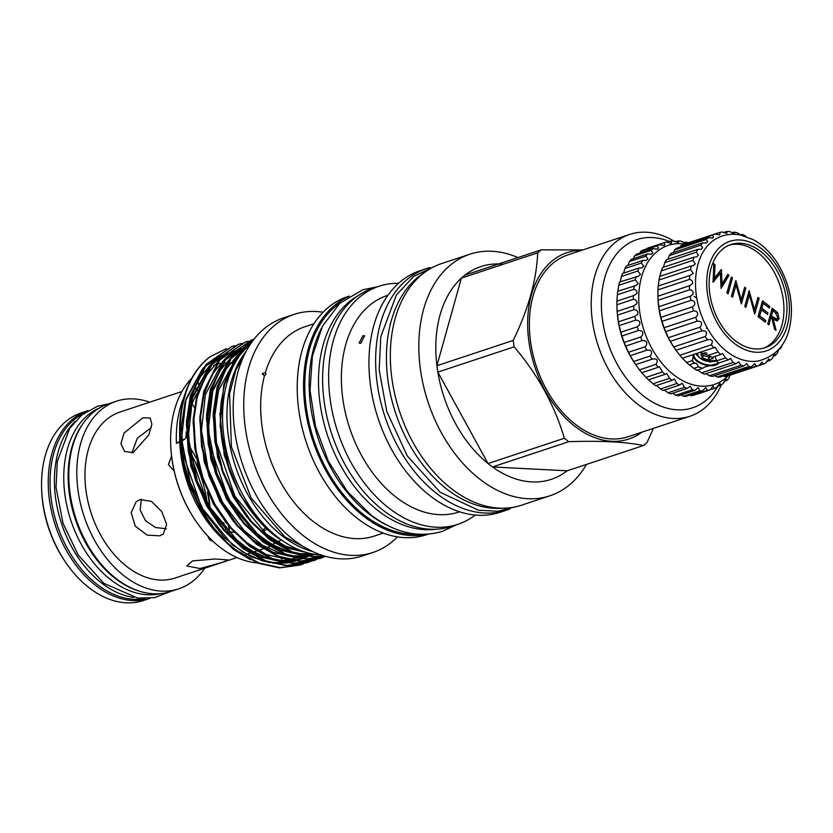 <?xml version="1.0" encoding="UTF-8"?>
<svg xmlns="http://www.w3.org/2000/svg" width="833" height="833" viewBox="0 0 833 833"><rect width="100%" height="100%" fill="white"/><g stroke="black" fill="none" stroke-linecap="round" stroke-linejoin="round"><path stroke-width="1.25" d="M716.807 360.949L709.935 362.032L699.262 357.669L696.336 353.556M718.744 363.021A13.411 6.945 15.6 0 1 697.086 361.272A13.443 6.966 15.6 0 1 693.379 355.243M694.066 354.421A12.932 6.695 -164.4 0 0 697.533 360.762A12.932 6.695 -164.4 0 0 718.129 362.782M687.777 242.997L719.295 232.553L720.076 233.625L719.535 234.927L714.985 234.011L683.466 244.454A69.441 47.065 71.7 0 0 680.884 245.673L712.402 235.229L713.517 236.759L712.684 238.155L708.477 237.655L676.958 248.099A69.441 47.065 71.7 0 0 674.647 249.91L706.176 239.467L707.634 241.476L706.478 242.976L702.729 242.819L671.211 253.263A69.441 47.065 71.7 0 0 669.232 255.627L700.751 245.183L702.563 247.672L701.094 249.275L697.877 249.369L666.358 259.813A69.441 47.065 71.7 0 0 664.755 262.666L696.273 252.222L698.418 255.179L696.638 256.887L694.035 257.137L662.516 267.58A69.441 47.065 71.7 0 0 661.329 270.85L659.788 276.379A69.441 47.065 71.7 0 0 659.049 279.992L658.237 286A69.441 47.065 71.7 0 0 657.966 289.863L657.903 296.204A69.441 47.065 71.7 0 0 657.945 297.568A69.441 47.065 71.7 0 0 658.101 300.224L658.788 306.721A69.441 47.065 71.7 0 0 659.455 310.803L660.881 317.321A69.441 47.065 71.7 0 0 661.996 321.351L664.12 327.723A69.441 47.065 71.7 0 0 665.65 331.607L668.43 337.677A69.441 47.065 71.7 0 0 670.346 341.322L673.699 346.934A69.441 47.065 71.7 0 0 674.897 348.735A69.441 47.065 71.7 0 0 675.959 350.256L679.811 355.274A69.441 47.065 71.7 0 0 682.352 358.19L686.6 362.48L692.535 360.522L693.983 363.386L696.492 363.313L698.533 366.864L702.76 368.311L696.825 370.279C696.659 369.227 698.241 370.081 701.563 372.851L733.082 362.407A69.441 47.065 71.7 0 0 736.07 363.709L738.725 361.845L740.881 365.302A69.441 47.065 71.7 0 0 743.879 365.989L746.805 363.594L748.628 366.572A69.441 47.065 71.7 0 0 751.564 366.614L754.636 363.688L756.145 366.176A69.441 47.065 71.7 0 0 758.936 365.583L762.039 362.105L763.247 364.125A69.441 47.065 71.7 0 0 765.829 362.907L768.828 358.898L769.754 360.481A69.441 47.065 71.7 0 0 772.056 358.669L774.825 354.14L775.502 355.316A69.441 47.065 71.7 0 0 777.481 352.953L778.907 349.173M692.535 360.522L693.118 355.889L694.441 354.181M700.116 352.297L708.081 355.368L718.129 352.036A69.441 47.065 71.7 0 0 720.889 354.473L722.648 353.556L725.439 357.951A69.441 47.065 71.7 0 0 728.344 359.835L730.603 358.471L733.082 362.407M720.889 354.473L712.153 357.367L708.081 355.368M694.701 362.813L689.36 364.916L693.91 368.394L698.533 366.864M731.978 232.938L734.362 232.147L734.519 233.521L729.604 231.564A69.441 47.065 71.7 0 0 726.678 231.522L726.876 233.365L722.086 231.959A69.441 47.065 71.7 0 0 719.295 232.553M723.336 232.626L726.678 231.522M680.884 245.673L680.249 247.016M674.647 249.91L673.345 252.836M669.232 255.627L667.951 259.136M664.755 262.666L663.62 266.706M661.329 270.85L692.858 260.406L695.326 263.822L693.243 265.623L691.307 265.946A69.441 47.065 71.7 0 0 690.578 269.559L693.337 273.38L689.766 275.556A69.441 47.065 71.7 0 0 689.485 279.419C691.963 280.013 692.983 281.419 692.515 283.636L689.422 285.761A69.441 47.065 71.7 0 0 689.62 289.78C692.504 290.248 693.597 291.758 692.879 294.32L690.307 296.277A69.441 47.065 71.7 0 0 690.974 300.359C694.274 300.671 695.42 302.275 694.42 305.17L692.4 306.877A69.441 47.065 71.7 0 0 693.514 310.907C697.221 311.032 698.418 312.698 697.096 315.926L695.638 317.279A69.441 47.065 71.7 0 0 697.179 321.174C701.271 321.049 702.49 322.767 700.845 326.328L699.949 327.234A69.441 47.065 71.7 0 0 701.875 330.888C706.311 330.462 707.55 332.2 705.582 336.105L705.228 336.49A69.441 47.065 71.7 0 0 707.488 339.812L707.988 339.625M659.049 279.992L690.578 269.559M657.966 289.863L689.485 279.419M658.101 300.224L689.62 289.78M659.455 310.803L690.974 300.359M661.996 321.351L693.514 310.907M665.65 331.607L697.179 321.174M670.346 341.322L701.875 330.888M711.184 267.987A54.353 36.839 71.7 0 0 722.336 326.64A54.353 36.839 71.7 0 0 765.131 347.715A54.353 36.839 71.7 0 0 784.905 324.245A54.353 36.839 71.7 0 0 773.753 265.581A54.353 36.839 71.7 0 0 730.947 244.517A54.353 36.839 71.7 0 0 711.184 267.987M763.611 348.163A54.353 36.839 71.7 0 0 781.895 325.234A54.353 36.839 71.7 0 0 771.368 267.518A54.353 36.839 71.7 0 0 729.458 245.058M717.598 237.926A65.13 44.139 71.7 0 0 697.96 264.363A65.13 44.139 71.7 0 0 709.622 332.044A65.13 44.139 71.7 0 0 758.363 360.97C774.669 356.566 784.905 346.143 789.08 329.701C794.463 307.158 790.59 284.98 777.481 263.155C770.817 252.774 762.799 244.975 753.417 239.748L740.516 235C732.405 233.427 724.762 234.396 717.598 237.926M787.206 325.995A57.748 39.141 71.7 0 0 761.331 248.536A57.748 39.141 71.7 0 0 708.883 266.227A57.748 39.141 71.7 0 0 734.758 343.685A57.748 39.141 71.7 0 0 787.206 325.995M745.972 236.468L745.15 235.729A69.441 47.065 71.7 0 0 742.161 234.427L742.286 235.375M740.943 235.083L737.351 232.834A69.441 47.065 71.7 0 0 734.362 232.147M714.985 234.011A69.441 47.065 71.7 0 0 712.402 235.229M708.477 237.655A69.441 47.065 71.7 0 0 706.176 239.467M702.729 242.819A69.441 47.065 71.7 0 0 700.751 245.183M697.877 249.369A69.441 47.065 71.7 0 0 696.273 252.222M694.035 257.137A69.441 47.065 71.7 0 0 692.858 260.406M171.577 456.099L168.401 464.554L173.587 470.499M142.849 417.843L124.065 433.045L120.92 443.718L124.575 451.455L133.155 452.569L148.805 434.972L151.887 424.247L150.138 417.958L142.849 417.843M139.923 499.592L136.175 501.716L131.145 512.712L135.321 526.206L147.118 535.098L159.821 535.838L163.372 533.901L166.652 524.374L161.717 511.545L151.439 501.372L139.923 499.592M199.712 388.594L200.295 387.106M180.709 447.404A87.444 59.258 71.7 0 0 180.969 452.163M236.936 557.537L175.086 578.029A87.444 59.258 -108.3 0 1 127.47 567.054A87.444 59.258 -108.3 0 1 85.091 480.62A87.444 59.258 -108.3 0 1 120.087 412.002L181.948 391.51M207.688 535.963L209.708 539.815L213.331 541.585M265.435 527.674L262.072 530.913M262.687 531.017L267.341 529.465M166.402 528.82L155.552 527.497L145.463 520.708L140.152 510.046L141.381 499.217M192.631 560.869L186.759 565.961L200.045 568.533L222.224 562.4L228.471 559.963L215.403 558.985L192.631 560.869M131.926 452.902L137.33 438.179L151.325 427.6M228.304 525.54L229.825 531.777L234.302 532.454M204.731 568.21A98.846 66.984 -108.3 0 1 178.668 588.848A98.846 66.984 -108.3 0 1 124.846 576.446A98.846 66.984 -108.3 0 1 76.948 478.746A98.846 66.984 -108.3 0 1 116.505 401.183A98.846 66.984 -108.3 0 1 149.732 402.183M178.668 588.848L170.64 591.503A98.846 66.984 -108.3 0 1 116.828 579.112A98.846 66.984 -108.3 0 1 68.931 481.401A98.846 66.984 -108.3 0 1 108.477 403.838L116.505 401.183M99.46 407.962A97.94 66.369 71.7 0 0 64.058 486.18A97.94 66.369 71.7 0 0 111.351 580.237A97.94 66.369 71.7 0 0 160.946 593.585M83.373 423.102A97.94 66.369 71.7 0 0 115.693 578.8A97.94 66.369 71.7 0 0 138.996 591.045M65.776 562.525L64.912 561.255A95.014 64.391 -108.3 0 1 41.712 491.241L41.65 489.689A98.846 66.984 71.7 0 0 65.776 562.525A98.846 66.984 71.7 0 0 89.579 588.129A98.846 66.984 71.7 0 0 143.401 600.531L150.086 598.313A98.846 66.984 -108.3 0 1 96.264 585.922A98.846 66.984 -108.3 0 1 48.366 488.211A98.846 66.984 -108.3 0 1 87.923 410.648A98.846 66.984 -108.3 0 1 88.038 410.617M87.923 410.648L81.238 412.866A98.846 66.984 71.7 0 0 41.65 489.689M83.862 413.366A97.94 66.369 71.7 0 0 50.459 492.199A97.94 66.369 71.7 0 0 97.648 584.776A97.94 66.369 71.7 0 0 145.202 598.563M75.293 421.144A97.94 66.369 71.7 0 0 101.99 583.339A97.94 66.369 71.7 0 0 133.686 597.438M618.836 285.261L617.753 291.269L636.016 285.49L638.276 283.626L635.287 279.815L618.836 285.261A77.105 52.25 71.7 0 1 619.637 281.991L638.224 276.337L640.535 274.453L637.828 271.006A77.105 52.25 -108.3 0 1 638.994 268.028L622.543 273.474A77.105 52.25 71.7 0 0 621.376 276.452L620.418 281.127M638.994 268.028L642.014 267.83L643.763 266.133L641.358 263.072A77.105 52.25 -108.3 0 1 642.868 260.448L626.416 265.894A77.105 52.25 71.7 0 0 624.917 268.518L623.719 272.776M642.868 260.448L646.418 260.427L647.887 258.824L645.814 256.158A77.105 52.25 -108.3 0 1 647.626 253.94L631.175 259.396A77.105 52.25 71.7 0 0 629.363 261.604L628.02 265.404M647.626 253.94L651.656 254.169L652.843 252.659L651.094 250.41A77.105 52.25 -108.3 0 1 653.187 248.651L636.735 254.096A77.105 52.25 71.7 0 0 634.642 255.856L633.247 259.157M653.187 248.651L657.612 249.192L658.518 247.765L657.102 245.933A77.105 52.25 -108.3 0 1 659.434 244.652L642.982 250.098A77.105 52.25 71.7 0 0 640.66 251.389L639.942 253.034M659.434 244.652L664.182 245.568L664.817 244.246L663.724 242.819A77.105 52.25 -108.3 0 1 664.297 242.632L647.845 248.078A77.105 52.25 71.7 0 0 647.283 248.276L647.054 248.755M684.632 244.069A73.273 49.657 71.7 0 0 641.525 277.025A73.273 49.657 71.7 0 0 663.443 365.031A73.273 49.657 71.7 0 0 728.198 375.766M664.297 242.632A77.105 52.25 -108.3 0 1 666.244 242.049L671.231 243.392L671.617 242.153L670.836 241.133A77.105 52.25 -108.3 0 1 673.491 240.872L678.614 242.705L678.281 240.893A77.105 52.25 -108.3 0 1 681.03 241.164L686.205 243.496L685.934 242.111A77.105 52.25 -108.3 0 1 688.37 242.799M617.753 291.269A77.105 52.25 71.7 0 0 617.326 294.767L616.92 301.13A77.105 52.25 71.7 0 0 616.889 304.795L617.17 311.375A77.105 52.25 71.7 0 0 617.513 315.134L618.482 321.819A77.105 52.25 71.7 0 0 619.211 325.599L620.835 332.263A77.105 52.25 71.7 0 0 621.939 335.98L624.188 342.478A77.105 52.25 71.7 0 0 625.635 346.08L628.478 352.286A77.105 52.25 71.7 0 0 630.237 355.691L633.611 361.491A77.105 52.25 71.7 0 0 635.652 364.625L652.104 359.179A77.105 52.25 -108.3 0 1 650.063 356.045L650.729 355.347C652.635 351.297 651.281 349.6 646.689 350.235A77.105 52.25 -108.3 0 1 644.929 346.84L646.096 345.716C647.71 341.978 646.377 340.281 642.076 340.624A77.105 52.25 -108.3 0 1 640.639 337.032L642.326 335.532C643.649 332.107 642.337 330.43 638.38 330.534A77.105 52.25 -108.3 0 1 637.287 326.807L639.494 325.016C640.525 321.892 639.255 320.268 635.662 320.153A77.105 52.25 -108.3 0 1 634.923 316.373L637.641 314.364C638.411 311.542 637.193 309.98 633.965 309.689A77.105 52.25 -108.3 0 1 633.611 305.93L634.111 305.784M617.024 309.303A73.273 49.657 -108.3 0 0 617.034 309.553A73.273 49.657 -108.3 0 0 634.913 363.542L639.494 369.914L656.133 364.25C658.32 359.898 656.977 358.2 652.104 359.179L652.676 358.95M630.237 355.691L646.72 350.224M625.635 346.08L642.076 340.624M621.939 335.98L638.38 330.534M619.211 325.599L635.662 320.153M617.513 315.134L633.965 309.689M616.889 304.795L633.33 299.339A77.105 52.25 -108.3 0 1 633.372 295.684L637.026 293.466C637.36 291.269 636.277 289.884 633.778 289.322A77.105 52.25 -108.3 0 1 634.194 285.823M617.159 311.407L633.611 305.93L636.818 303.774C637.349 301.265 636.193 299.786 633.33 299.339M617.326 294.767L633.778 289.322M621.376 276.452L637.828 271.006M624.917 268.518L641.358 263.072M629.363 261.604L645.814 256.158M634.642 255.856L651.094 250.41M640.66 251.389L657.102 245.933M647.283 248.276L663.724 242.819M666.931 242.424L670.836 241.133M721.263 384.898A95.785 64.912 71.7 0 1 689.911 416.271A95.785 64.912 71.7 0 1 637.755 404.255A95.785 64.912 71.7 0 1 591.347 309.584A95.785 64.912 71.7 0 1 629.675 234.427A95.785 64.912 71.7 0 1 675.251 241.893L678.281 240.893M683.716 242.851L685.934 242.111M423.966 272.891A125.71 85.195 71.7 0 0 387.387 375.558A125.71 85.195 71.7 0 0 447.508 489.648A125.71 85.195 71.7 0 0 501.914 508.213M340.78 302.41A124.159 84.143 71.7 0 0 305.857 404.015A124.159 84.143 71.7 0 0 365.135 515.773A124.159 84.143 71.7 0 0 417.552 534.192M321.361 328.441A124.159 84.143 71.7 0 0 369.477 514.336A124.159 84.143 71.7 0 0 386.439 524.905M358.367 295.496A124.159 84.143 71.7 0 0 319.226 396.258A124.159 84.143 71.7 0 0 378.838 511.233A124.159 84.143 71.7 0 0 435.794 529.236M251.254 342.946A115.558 78.312 71.7 0 0 224.087 438.116A115.558 78.312 71.7 0 0 278.722 537.972A115.558 78.312 71.7 0 0 321.538 555.122M245.61 351.922A115.558 78.312 71.7 0 0 283.074 536.535A115.558 78.312 71.7 0 0 311.646 551.3M669.534 241.56A88.6 60.038 71.7 0 0 602.634 287.385A88.6 60.038 71.7 0 0 644.419 396.675A88.6 60.038 71.7 0 0 718.004 386.106M581.694 250.317A98.179 66.536 71.7 0 0 527.726 319.372A98.179 66.536 71.7 0 0 575.364 426.715A98.179 66.536 71.7 0 0 641.931 432.16M582.871 249.931L541.221 249.848L464.918 275.119A112.059 75.949 71.7 0 0 461.378 278.118A112.059 75.949 71.7 0 0 436.919 365.708A112.059 75.949 71.7 0 0 437.835 372.101A112.059 75.949 71.7 0 0 488.044 463.544A112.059 75.949 71.7 0 0 490.262 465.283A112.059 75.949 71.7 0 0 492.511 466.949L568.814 441.677C600.718 440.595 625.604 441.886 643.472 445.53L567.169 470.801L492.511 466.949A112.059 75.949 71.7 0 0 567.169 470.801M537.681 252.836C536.66 279.617 528.507 308.814 513.222 340.426L436.919 365.708L461.378 278.118L537.681 252.836A112.059 75.949 -108.3 0 1 541.221 249.848M514.148 346.83C537.931 374.829 554.663 405.317 564.347 438.262L488.044 463.544L437.835 372.101L514.148 346.83A112.059 75.949 -108.3 0 1 513.222 340.426M568.814 441.677A112.059 75.949 -108.3 0 1 566.575 440.011A112.059 75.949 -108.3 0 1 564.347 438.262M387.866 295.299L387.158 295.538A114.027 77.271 71.7 0 0 341.53 385.013A114.027 77.271 71.7 0 0 396.789 497.718A114.027 77.271 71.7 0 0 458.868 512.024L459.577 511.785M398.538 283.303A125.398 84.987 71.7 0 0 378.994 286.26A125.398 84.987 71.7 0 0 328.816 384.659A125.398 84.987 71.7 0 0 389.584 508.609A125.398 84.987 71.7 0 0 457.858 524.332A125.398 84.987 71.7 0 0 475.31 515.044M430.005 267.528A127.241 86.236 71.7 0 0 426.725 268.507L420.04 270.725A127.241 86.236 71.7 0 0 369.123 370.57A127.241 86.236 71.7 0 0 430.776 496.343A127.241 86.236 71.7 0 0 500.06 512.305L506.745 510.088A127.241 86.236 71.7 0 0 509.952 508.921M426.725 268.507A127.241 86.236 71.7 0 0 375.808 368.353A127.241 86.236 71.7 0 0 437.46 494.125A127.241 86.236 71.7 0 0 506.745 510.088M517.949 257.553A127.241 86.236 71.7 0 0 469.916 254.2L441.428 263.634A127.241 86.236 71.7 0 0 390.51 363.48A127.241 86.236 71.7 0 0 452.173 489.252A127.241 86.236 71.7 0 0 521.458 505.214L549.936 495.781A127.241 86.236 71.7 0 0 586.474 464.408M469.916 254.2A127.241 86.236 71.7 0 0 418.999 354.046A127.241 86.236 71.7 0 0 480.651 479.818A127.241 86.236 71.7 0 0 549.936 495.781M503.278 264.238A112.059 75.949 71.7 0 0 464.918 275.119M191.84 378.13A102.844 69.701 71.7 0 0 170.734 445.301L170.765 445.874A101.407 68.722 71.7 0 0 195.516 520.604L195.838 521.083A102.844 69.701 71.7 0 0 220.61 547.718A102.844 69.701 71.7 0 0 257.366 562.9M234.719 363.469A102.844 69.701 71.7 0 0 233.125 363.271M232.594 363.209A102.844 69.701 71.7 0 0 227.961 362.938M227.399 362.938A102.844 69.701 71.7 0 0 222.567 363.146M221.984 363.209A102.844 69.701 71.7 0 0 216.788 364.031M170.734 445.301A102.844 69.701 71.7 0 0 195.838 521.083M303.441 563.868L300.484 564.941L280.232 567.658L258.99 563.025L237.343 550.863C194.568 520.833 170.192 447.144 184.385 397.882C189.07 380.317 197.567 366.635 209.874 356.857A114.454 77.563 71.7 0 0 181.511 407.941C172.525 457.858 196.9 522.562 236.634 551.092L258.292 563.264L279.534 567.887L300.13 565.055M231.491 346.653L205.761 364.677L190.361 395.904L186.488 421.758L188.154 450.799L195.495 480.141L207.49 506.808L223.525 530.059L243.319 548.874L264.977 561.046L286.219 565.669L306.815 562.837M310.126 561.65L307.169 562.723L286.916 565.44L265.675 560.817L244.027 548.645L224.233 529.83L208.188 506.579L196.203 479.912L188.862 450.57L187.186 421.519L191.069 395.675L206.469 364.438L231.845 346.528L234.864 345.633M238.176 344.435L212.446 362.459L197.057 393.686L193.173 419.54L194.839 448.591L202.19 477.923L214.175 504.6L230.22 527.841L250.015 546.667L271.662 558.828L292.904 563.462L313.156 560.744L316.457 559.526M316.821 559.432L313.854 560.515L293.601 563.223L272.36 558.599L250.712 546.427L230.918 527.612L214.872 504.361L202.888 477.694L195.547 448.352L193.87 419.311L197.754 393.457L213.154 362.23L238.53 344.321L241.549 343.415M244.86 342.217L219.131 360.241L203.741 391.479L199.858 417.323L201.534 446.373L208.875 475.716L220.86 502.382L236.905 525.623L256.699 544.449L278.347 556.611L299.588 561.244L320.184 558.412M323.506 557.215L320.538 558.297L300.286 561.015L279.055 556.382L257.397 544.209L237.603 525.394L221.557 502.153L209.572 475.476L202.232 446.144L200.566 417.094L204.439 391.239L219.839 360.012L245.214 342.103L248.234 341.207M251.545 340.01L225.816 358.034L210.426 389.261L206.542 415.115L208.219 444.156L215.56 473.498L227.544 500.164L243.59 523.416L263.384 542.231L285.032 554.403L306.273 559.026L326.015 556.475L306.971 558.797L285.74 554.164L264.082 542.002L244.288 523.176L228.252 499.935L216.257 473.269L208.916 443.927L207.25 414.876L211.124 389.021L226.524 357.794L251.899 339.885L253.982 339.25M253.836 339.437L231.022 357.69L217.111 387.043L213.227 412.897L214.904 441.948L222.244 471.28L234.229 497.957L250.275 521.198L270.069 540.013L291.717 552.185L312.958 556.819L324.839 556.152M324.558 556.069L313.666 556.579L292.425 551.956L270.767 539.784L250.972 520.969L234.937 497.718L222.942 471.051L215.601 441.709L213.935 412.658L217.809 386.814L231.439 357.836L253.742 339.552M323.058 312.26A125.398 84.987 71.7 0 0 294.091 314.385L283.553 317.873A125.398 84.987 71.7 0 0 233.375 416.271A125.398 84.987 71.7 0 0 294.143 540.221A125.398 84.987 71.7 0 0 362.417 555.955L372.955 552.466A125.398 84.987 71.7 0 0 397.466 536.869M294.091 314.385A125.398 84.987 71.7 0 0 243.913 412.783A125.398 84.987 71.7 0 0 304.67 536.733A125.398 84.987 71.7 0 0 372.955 552.466M349.287 296.1L347.569 296.663A125.398 84.987 71.7 0 0 297.391 395.061A125.398 84.987 71.7 0 0 358.159 519.021A125.398 84.987 71.7 0 0 426.434 534.744L428.152 534.182M348.142 296.829A125.398 84.987 71.7 0 0 304.014 397.372A125.398 84.987 71.7 0 0 364.51 516.918A125.398 84.987 71.7 0 0 426.798 534.276M378.994 286.26L372.976 288.249A125.398 84.987 71.7 0 0 322.798 386.647A125.398 84.987 71.7 0 0 383.565 510.598A125.398 84.987 71.7 0 0 451.84 526.331L457.858 524.332M629.675 234.427L567.825 254.908A95.785 64.912 71.7 0 0 529.496 330.066A95.785 64.912 71.7 0 0 575.915 424.736A95.785 64.912 71.7 0 0 628.061 436.752L689.911 416.271M179.72 441.375A59.861 40.567 -108.3 0 1 176.419 443.302L179.761 442.188A102.844 69.701 71.7 0 0 179.761 442.302A102.844 69.701 71.7 0 0 204.866 518.095L233.188 549.239L250.369 559.703M205.678 519.261A102.844 69.701 71.7 0 0 224.067 540.148M213.54 528.216L199.774 507.911L184.426 469.604L179.636 428.631L179.657 439.709L187.54 481.922L206.511 520.5M226.409 348.6L209.874 356.857M216.07 364.302A102.844 69.701 71.7 0 0 213.394 365.625M207.469 369.373A102.844 69.701 71.7 0 0 201.399 374.6M179.699 433.066A102.844 69.701 71.7 0 0 179.647 436.7M289.686 545.251L276.577 537.118C255.96 521.489 240.331 499.508 229.689 471.197A114.454 77.563 71.7 0 1 221.359 401.11L223.39 401.548M176.419 443.302A102.844 69.701 -108.3 0 1 184.26 396.425M313.916 323.756L304.94 326.734A110.268 74.731 71.7 0 0 265.29 372.788L262.468 373.496L262.551 374.454M262.468 373.496L264.425 375.912A110.268 74.731 71.7 0 0 314.249 522.249A110.268 74.731 71.7 0 0 374.288 536.077L383.263 533.11M266.164 373.902L265.29 372.788L266.164 373.902L264.425 375.912M360.845 343.217L364.635 335.834L362.938 335.72L359.117 343.071L360.845 343.217M182.729 439.064A59.861 40.567 -108.3 0 1 180.782 440.626M186.28 431.879A93.879 63.62 71.7 0 0 186.071 437.95A59.861 40.567 -108.3 0 1 180.855 441.615M197.765 380.504A59.861 40.567 -108.3 0 1 199.118 386.97M199.462 389.23A59.861 40.567 -108.3 0 1 199.535 389.729L199.254 389.823M195.286 385.429A59.861 40.567 -108.3 0 1 196.192 390.833L198.056 390.219M251.306 556.673A102.844 69.701 71.7 0 0 260.417 559.12M281.221 558.849A102.844 69.701 71.7 0 0 283.303 558.329M643.472 445.53A112.059 75.949 -108.3 0 0 647.022 442.531L653.426 428.349M252.045 341.832L234.656 359.825L223.796 384.825L220.089 426.069L229.689 471.197M221.359 401.11L224.493 384.596L234.989 360.179L251.691 342.311M199.004 390.51A93.879 63.62 71.7 0 0 198.264 391.645M197.088 393.561A93.879 63.62 71.7 0 0 189.133 413.283M196.192 390.833A93.879 63.62 71.7 0 0 189.174 404.005M635.287 279.815A77.105 52.25 -108.3 0 1 636.089 276.546M616.92 301.13L633.372 295.684M618.482 321.819L634.923 316.373M620.835 332.263L637.287 326.807M624.188 342.478L640.639 337.032M628.478 352.286L644.929 346.84M633.611 361.491L650.063 356.045M639.494 369.914A77.105 52.25 71.7 0 0 641.785 372.726L658.226 367.28A77.105 52.25 -108.3 0 1 655.946 364.458M641.785 372.726L646.023 377.391L662.464 371.935L659.507 366.697L658.226 367.28M646.023 377.391A77.105 52.25 71.7 0 0 648.501 379.817L664.953 374.371A77.105 52.25 -108.3 0 1 662.464 371.935M648.501 379.817L653.041 383.763L669.493 378.317L666.754 373.434L664.953 374.371M653.041 383.763A77.105 52.25 71.7 0 0 655.675 385.773L672.127 380.327A77.105 52.25 -108.3 0 1 669.493 378.317M655.675 385.773C655.55 384.846 657.143 385.898 660.444 388.938L676.885 383.482L674.397 378.984L672.127 380.327M660.444 388.938A77.105 52.25 71.7 0 0 663.172 390.479L679.624 385.033A77.105 52.25 -108.3 0 1 676.885 383.482M664.359 390.083L668.066 392.78L684.518 387.335L682.269 383.242L679.624 385.033M668.066 392.78A77.105 52.25 71.7 0 0 670.846 393.832L687.287 388.386A77.105 52.25 -108.3 0 1 684.518 387.335M672.689 393.218L675.771 395.238L692.213 389.792L690.234 386.137L687.287 388.386M675.771 395.238A77.105 52.25 71.7 0 0 678.541 395.769L694.982 390.323A77.105 52.25 -108.3 0 1 692.213 389.792M681.155 394.904L683.404 396.258L699.845 390.812L698.137 387.584L694.982 390.323M683.404 396.258A77.105 52.25 71.7 0 0 686.111 396.269L702.552 390.812A77.105 52.25 -108.3 0 1 699.845 390.812M697.856 393.926L714.308 388.47L713.1 386.127L709.851 389.844L693.4 395.3A77.105 52.25 71.7 0 1 690.807 395.81L707.259 390.365L705.801 387.584L702.552 390.812M709.851 389.844A77.105 52.25 -108.3 0 1 707.259 390.365M717.213 386.366L720.847 385.169L719.889 383.242L716.734 387.439A77.105 52.25 -108.3 0 1 714.308 388.47M723.981 381.431L726.761 380.504L726.022 378.973L723.065 383.638A77.105 52.25 -108.3 0 1 720.847 385.169M729.989 375.173L728.719 378.515A77.105 52.25 -108.3 0 1 726.761 380.504M729.947 375.246L731.936 374.59A77.105 52.25 -108.3 0 0 731.999 374.506M207.219 503.267A97.94 66.369 71.7 0 0 189.737 451.434M200.951 509.296A88.069 59.684 -108.3 0 1 201.013 510.067M202.492 511.962A88.069 59.684 -108.3 0 1 202.513 512.597M207.344 492.053A98.846 66.984 -108.3 0 1 209.749 507.734M189.008 445.978A87.444 59.258 -108.3 0 1 196.13 458.025M208.365 494.25A87.444 59.258 -108.3 0 1 210.01 508.172M218.131 520.406L224.098 523.03M280.908 540.138L277.826 541.981M274.848 543.387L272.183 544.407M674.897 348.735L673.918 347.299A65.13 44.139 -108.3 0 1 658.018 299.307L657.945 297.568M697.596 355.972L695.899 353.702M765.392 322.225L758.072 316.623L762.476 300.848L769.807 306.44L769.348 308.054L763.184 303.358L761.831 308.21L767.995 312.916L767.547 314.53L761.383 309.834L759.686 315.894L765.85 320.601L765.392 322.225M736.049 284.792L732.592 297.183L731.426 296.298L735.831 280.513L741.183 299.672L744.66 287.25L745.827 288.135L741.412 303.92L736.049 284.792L734.487 285.303M713.058 282.283L713.85 263.738L715.047 264.655L714.36 278.17L721.378 269.486L722.044 283.938L727.813 274.39L729 275.306L721.097 288.405L720.389 273.234L713.058 282.283M728.094 293.747L726.928 292.862L731.332 277.077L732.499 277.972L728.094 293.747M749.367 294.955L745.91 307.346L744.744 306.461L749.148 290.675L754.511 309.834L757.978 297.412L759.144 298.308L754.74 314.083L749.367 294.955L747.815 295.476M768.89 324.891L767.724 323.995L772.139 308.22L777.616 312.667L779.115 318.664L777.356 320.872L773.316 319.424L776.054 330.357L774.617 329.254L771.879 318.331L770.931 317.602L768.89 324.891M686.6 362.48A69.441 47.065 71.7 0 0 689.36 364.916M693.91 368.394A69.441 47.065 71.7 0 0 696.825 370.279M715.266 357.097L716.713 360.835L725.439 357.951M740.62 234.937L742.161 234.427M659.788 276.379L691.307 265.946M658.237 286L689.766 275.556M657.903 296.204L689.911 285.615M658.788 306.721L690.307 296.277M660.881 317.321L692.4 306.877M664.12 327.723L695.638 317.279M668.43 337.677L699.949 327.234M673.699 346.934L705.228 336.49M675.959 350.256L707.488 339.812C712.111 338.979 713.392 340.645 711.34 344.831A69.441 47.065 71.7 0 0 713.871 347.746L715.047 347.215L718.129 352.036M679.811 355.274L711.34 344.831M682.352 358.19L713.871 347.746M728.344 359.835L718.306 363.167L716.713 360.835M701.563 372.851A69.441 47.065 71.7 0 0 704.551 374.152L736.07 363.709M706.092 373.642L709.362 375.745L740.881 365.302M709.362 375.745A69.441 47.065 71.7 0 0 712.35 376.433L743.879 365.989M714.724 375.641L717.109 377.016L748.628 366.572M717.109 377.016A69.441 47.065 71.7 0 0 720.035 377.057L751.564 366.614M723.367 375.954L724.627 376.62L756.145 366.176M724.627 376.62A69.441 47.065 71.7 0 0 727.417 376.027L758.936 365.583M758.957 365.552L763.247 364.125M766.464 361.564L769.754 360.481M773.17 356.087L775.502 355.316M778.855 349.266L780.354 348.767A69.441 47.065 71.7 0 0 781.958 345.914L782.145 344.977M779.948 347.944L780.354 348.767M719.025 363.126L704.354 367.166L702.76 368.311M713.777 265.081L715.047 264.655M713.079 278.597L714.36 278.17M719.91 271.298L719.983 273.359M720.784 284.355L722.044 283.938M727.053 275.64L729 275.306M727.334 275.858L720.868 286.573M712.965 280.898L718.712 273.786L720.389 273.234M730.937 278.482L732.499 277.972M734.998 283.48L735.414 285.001M740.152 300.015L741.183 299.672M744.265 288.655L745.827 288.135M741.078 299.703L740.558 301.536M748.326 293.643L748.732 295.174M753.469 310.178L754.511 309.834M757.582 298.818L759.144 298.308M754.396 309.876L753.886 311.709M762.049 302.358L768.13 306.992L769.807 306.44M761.633 303.868L763.184 303.358M760.279 308.731L761.831 308.21M760.248 308.824L766.318 313.468L767.995 312.916M759.821 310.345L761.383 309.834M758.124 316.415L759.686 315.894M758.103 316.519L764.173 321.153L765.85 320.601M771.712 309.73L775.95 313.218M776.033 313.187L777.616 312.667M777.595 318.539L777.449 319.216L779.115 318.664M777.449 319.216L776.46 320.976M772.243 319.789L773.316 319.424M769.369 318.123L770.931 317.602M769.796 316.602L775.159 319.653L777.949 317.769L775.284 312.583L772.847 310.73L771.379 315.988L776.835 319.101M771.285 311.24L772.847 310.73M769.817 316.498L771.379 315.988M718.796 363.001A13.443 6.966 15.6 0 1 697.065 361.272A13.411 6.945 15.6 0 1 693.42 355.16M711.07 356.753L709.018 357.274L703.312 355.472L702.354 353.65M703.312 355.472L702.615 357.971L702.99 355.233M702.615 357.971L708.258 359.981L709.018 357.274M709.477 357.284L708.258 359.981M708.716 360.002L713.006 358.294M712.559 357.232L712.923 358.617M707.009 353.223L705.187 352.713L700.845 354.223L702.292 357.721M697.794 353.067L697.835 354.993C698.804 357.596 701.469 359.637 705.843 361.116L716.713 360.429M243.538 350.547L242.299 350.589M241.789 350.62L237.27 351.068M236.718 351.162L231.668 352.224M231.022 352.401L224.785 354.629M223.921 355.014L214.404 360.751M212.863 361.97L198.952 378.442L189.705 401.339M186.394 424.413L190.851 466.334L206.459 505.693L220.224 525.998M237.259 543.147L259.563 556.704L281.616 561.827L312.219 553.935M245.183 348.694L243.965 348.86M243.403 348.944L238.353 350.016M237.707 350.193L231.47 352.421M230.616 352.807L221.089 358.534M219.548 359.752L205.636 376.235L196.39 399.122M193.079 422.196L197.536 464.116L213.144 503.486L226.909 523.78M243.944 540.929L266.248 554.486L288.301 559.62L314.249 554.309M246.349 347.465L245.037 347.798M244.402 347.975L238.155 350.204M237.301 350.589L227.773 356.316M226.232 357.534L212.321 374.017L203.075 396.904M199.764 419.978L204.22 461.909L219.839 501.268L233.594 521.573M250.629 538.722L272.932 552.279L294.986 557.402L315.28 554.476M246.516 347.299L244.84 347.986M243.986 348.371L234.458 354.098M232.917 355.316L219.006 371.799L209.76 394.696M206.449 417.77L210.905 459.691L226.524 499.05L240.289 519.355M257.314 536.504L279.617 550.061L301.681 555.184L314.312 554.32M244.319 349.662L241.143 351.89M239.602 353.109L225.691 369.581L216.445 392.478M213.144 415.552L217.59 457.473L233.209 496.832L246.974 517.137M263.999 534.286L286.167 547.791L308.116 552.956M219.829 413.335L224.275 455.266L239.894 494.625L261.114 523.301M242.143 352.234L240.883 352.192M240.393 352.182L236.083 352.307M235.562 352.349L230.939 352.932M230.366 353.036L225.097 354.327M224.421 354.546L217.642 357.295M216.684 357.784L205.366 365.822M203.398 367.738L185.134 401.548L181.438 426.204L183.052 453.912L201.513 507.339L232.324 544.803L251.077 556.777L269.944 562.764M272.797 563.16L287.333 562.941M288.437 562.764L295.788 560.942M296.486 560.713L301.64 558.631M302.171 558.381L306.336 556.142M306.794 555.871L310.334 553.518M243.996 350.016L242.767 350.089M242.247 350.131L237.624 350.724M237.061 350.818L231.782 352.109M231.105 352.328L224.327 355.077M223.369 355.566L212.051 363.615M210.083 365.52L191.819 399.33L188.123 423.987L189.737 451.694L208.198 505.121L239.019 542.585L257.761 554.559L276.629 560.547M279.482 560.942L294.018 560.724M295.121 560.547L302.473 558.735M303.17 558.495L308.325 556.423M308.856 556.163L312.823 554.049M246.276 347.548L244.381 348.433M243.423 348.923L232.105 356.972M230.147 358.877L211.874 392.687L208.188 417.343L209.791 445.051L228.252 498.478L259.073 535.942L277.816 547.916L296.683 553.903M299.536 554.299L313.458 554.174M242.913 351.287L238.79 354.754M236.832 356.67L218.558 390.469L214.872 415.136L216.476 442.833L234.948 496.26L266.279 534.151L285.323 546.084L304.42 551.852M706.988 327.536L706.488 328.389M694.233 296.402L696.773 298.172M773.066 310.751L774.732 310.199M772.076 318.373L773.753 317.821M246.474 350.714L235.781 370.383L229.575 393.801L231.397 446.717L251.222 498.113L284.813 536.858L313.062 551.748M377.287 286.823L362.73 289.78L339.729 303.347L322.517 326.13L312.406 355.951L310.032 390.292L315.478 426.319L328.264 461.024L347.319 491.47L371.101 515.096C395.05 532.995 418.916 538.378 442.708 531.225L456.151 524.905M192.204 403.672L194.266 407.431M225.431 529.392L226.191 526.654M170.359 591.597L154.719 597.594L137.705 598.104L103.833 583.308L78.094 554.872L63.037 523.322L56.03 487.378L57.29 461.451L69.608 428.516L81.998 414.792L97.482 406.275L108.196 403.932M516.2 506.683L497.853 511.254L478.454 510.223L440.136 492.23L407.347 456.005L386.772 411.471L379.182 369.821L380.775 336.782L396.393 295.007L413.678 276.41L436.325 265.592M231.137 346.767L231.845 346.528M237.822 344.55L238.53 344.321M244.517 342.332L245.214 342.103M251.202 340.124L251.899 339.885M299.776 565.17L300.484 564.941M306.461 562.962L307.169 562.723M313.156 560.744L313.854 560.515M319.841 558.526L320.538 558.297M179.761 442.302L179.657 439.709M230.751 353.838L229.908 353.983M229.325 354.098L223.952 355.462M223.254 355.681L216.351 358.606M215.372 359.127L204.043 367.582M202.107 369.571L185.988 398.934L181.542 438.897L190.184 482.14L204.616 512.514L224.389 537.566L242.674 552.029L261.989 560.682L267.705 562.036M270.579 562.514L285.407 562.65M286.542 562.483L294.111 560.744M294.83 560.505L300.119 558.433M300.671 558.172L304.93 555.913M305.388 555.632L309.043 553.206M243.121 351.037L241.83 351.12M241.299 351.162L236.593 351.765M236.01 351.88L230.637 353.244M229.939 353.473L223.036 356.389M222.067 356.909L210.728 365.375M208.791 367.363L192.715 396.591L188.258 437.221L197.306 481.151L211.551 510.702L230.866 535.14L249.192 549.707L268.549 558.433L274.39 559.828M277.264 560.297L292.091 560.432M293.226 560.265L300.796 558.526M301.515 558.297L306.804 556.215M307.356 555.955L311.469 553.778M245.485 348.371L244.007 348.808M243.309 349.037L236.405 351.963M235.437 352.484L224.098 360.939M222.161 362.928L205.355 394.707L201.524 430.38L208.094 468.906L222.796 502.747L244.121 530.59L262.468 545.219L281.856 553.976L287.76 555.392M290.644 555.871L305.461 555.996M306.606 555.84L313.749 554.226M245.141 348.746L243.09 349.745M242.122 350.266L230.783 358.731M228.856 360.72L212.925 389.469L208.271 429.724L216.965 473.373L231.73 504.257L252.024 529.569L270.152 543.605L289.228 551.956L294.445 553.174M297.329 553.653L311.75 553.841M269.788 546.656L263.811 548.635M263.103 548.874L260.011 549.895M258.063 550.54L257.116 550.852M256.418 551.082L253.326 552.112M251.379 552.758L250.431 553.07M249.733 553.299L245.964 554.549"/></g></svg>
